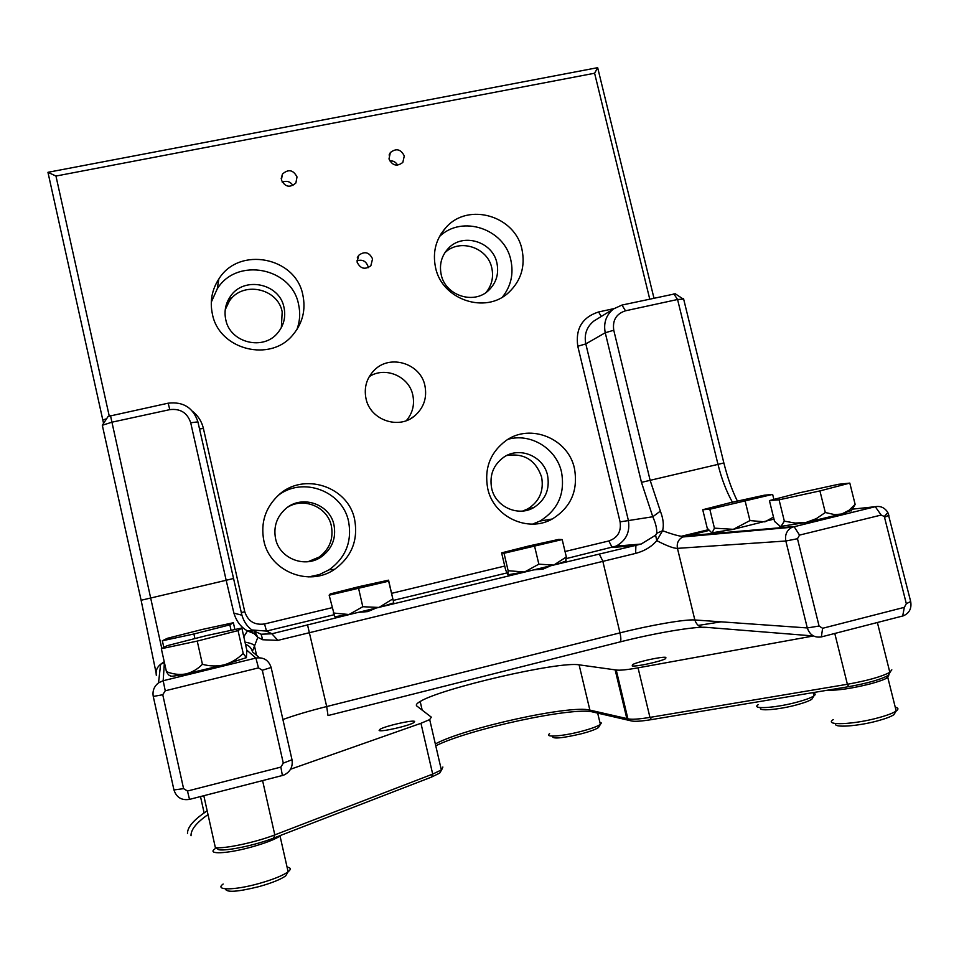 <?xml version="1.0" encoding="UTF-8"?>
<svg xmlns="http://www.w3.org/2000/svg" width="959" height="959" viewBox="0 0 959 959"><rect width="100%" height="100%" fill="white"/><g stroke="black" fill="none" stroke-linecap="round" stroke-linejoin="round"><path stroke-width="1.44" d="M549.591 733.707C543.537 737.759 563.149 736.296 582.173 731.13C591.403 728.636 597.469 726.395 600.37 724.405L601.341 723.014L599.843 722.199M599.291 726.167L598.464 727.533C595.863 729.331 590.396 731.357 582.077 733.611C561.602 738.418 551.749 739.245 552.492 736.092M281.167 835.181L279.692 836.296C274.022 839.832 264.264 843.5 250.419 847.324C226.396 853.906 206.533 854.613 214.948 848.835M287.484 872.87L285.662 875.891C280.759 879.403 271.888 882.975 259.062 886.596C237.472 891.954 226.252 892.709 225.437 888.849M223.135 884.042C214.061 890.527 234.116 890.479 258.546 883.647C272.788 879.631 282.641 875.687 288.096 871.815L288.132 871.791C291.26 869.274 290.889 867.703 287.029 867.08M812.896 697.529L811.841 699.207C809.348 700.897 804.397 702.755 797.001 704.781C778.6 709.864 756.459 711.53 760.99 707.634M758.173 704.673C750.37 709.612 775.723 708.042 797.444 702.036C805.656 699.794 811.158 697.744 813.927 695.874L813.951 695.862C815.785 694.508 815.558 693.597 813.244 693.129M888.993 674.728L887.566 677.677C884.354 679.559 878.732 681.585 870.712 683.767C852.335 688.394 837.878 690.552 827.317 690.228M895.322 712.393L893.836 714.719C891.055 716.589 885.924 718.555 878.468 720.629C858.161 726.359 832.196 728.061 835.912 723.601M833.323 719.562C823.134 725.843 853.81 724.704 879.115 717.56C887.399 715.27 893.081 713.088 896.174 711.039L896.197 711.015C898.799 709.145 898.463 707.874 895.215 707.191M388.563 580.171L393.741 602.815L388.659 581.166L329.153 595.203L330.268 593.921L359.685 586.488L388.563 580.171L388.659 581.166M246.475 657.586L224.31 664.815L185.65 673.973C174.226 676.239 169.216 676.802 170.606 675.675C169.551 676.095 168.161 674.752 166.422 671.624L161.34 648.716L167.13 645.695L206.82 635.529L241.836 628.049L238.048 630.59L197.242 641.091L161.34 648.716M241.836 628.049L246.847 650.298L246.367 657.718L243.202 653.439L238.048 630.59M191.021 835.721C190.805 829.679 196.463 822.63 208.019 814.599M207.18 810.858L204.135 812.932C192.891 820.784 187.341 827.665 187.484 833.575M632.221 665.93L632.496 664.659C637.1 661.842 661.746 656.436 665.87 657.347L665.678 658.629C661.063 661.47 635.901 666.949 632.221 665.93M379.129 730.47L380.016 729.284C385.23 725.987 412.79 719.718 414.624 721.42L413.773 722.654C408.558 725.963 380.447 732.304 379.129 730.47M698.212 625.424L721.084 621.828M565.498 561.207L556.903 564.264L641.163 544.053L655.608 535.206L656.723 533.3C657.023 528.793 655.716 523.278 652.791 516.745L641.463 482.365L605.249 332.749C603.343 322.991 606.088 315.043 613.484 308.942L621.959 305.07L675.34 293.778M357.084 262.083C360.32 268.748 364.899 269.982 370.845 265.775L372.56 258.894C369.275 252.169 364.66 250.97 358.714 255.298L357.084 262.083M356.904 260.848C362.238 259.182 365.93 260.98 367.956 266.242L368.16 267.717M281.383 179.992C285.087 187.077 289.918 188.072 295.875 182.989L297.014 176.935C293.262 169.803 288.395 168.844 282.449 174.058L281.383 179.992M388.994 158.93C392.363 165.679 396.978 166.842 402.828 162.419L404.278 155.945C400.862 149.148 396.223 148.01 390.361 152.541L388.994 158.93M263.821 540.66C269.731 571.396 309.098 587.22 334.559 569.346C351.617 556.879 358.318 540.277 354.638 519.55C348.309 486.393 303.464 471.72 278.685 495.012C265.415 507.491 260.464 522.715 263.821 540.66M308.714 576.898L319.371 574.585L329.153 569.778C345.672 557.73 352.157 541.667 348.608 521.612C342.711 491.2 302.96 476.179 278.338 495.312M275.557 538.598C279.393 558.629 305.298 568.699 321.649 556.628C332.21 548.584 336.321 538.047 333.996 525.005C329.968 503.943 301.713 494.364 285.662 508.749C276.731 516.805 273.363 526.755 275.557 538.598M287.736 507.167C304.015 496.918 327.654 507.143 331.358 525.94C333.648 538.766 329.596 549.135 319.203 557.047L308.055 561.698M212.371 313.953C218.94 349.987 270.918 362.934 293.226 334.451C302.672 322.883 305.885 309.781 302.876 295.12C295.947 257.06 239.067 245.864 218.844 278.997C211.903 289.702 209.745 301.354 212.371 313.953M296.93 329.5C299.927 321.325 300.479 312.97 298.573 304.435C291.86 267.585 236.813 256.796 217.237 288.887L211.28 302.145M225.761 319.647C230.028 343.046 263.989 351.186 278.158 332.341C283.948 324.969 285.902 316.686 284.008 307.479C279.584 283.193 243.514 275.82 230.244 296.643C225.521 303.655 224.022 311.315 225.761 319.647M225.245 309.673L229.273 301.234C242.339 280.723 277.834 287.964 282.186 311.867L281.347 327.582M487.735 488.611C493.537 516.877 527.941 532.976 552.24 519.011C570.929 507.395 578.325 490.54 574.441 468.448C568.303 438.575 530.387 422.955 506.076 440.541C490.181 452.504 484.067 468.519 487.735 488.611M532.653 524.105L539.977 521.049C558.09 509.804 565.271 493.489 561.518 472.092C556.424 448.584 530.663 432.737 508.006 439.306M491.667 488.347C495.431 506.712 517.968 517.021 533.648 507.647C545.395 500.118 550.022 489.354 547.553 475.34C543.645 456.28 519.598 446.175 503.919 457.107C493.37 464.791 489.294 475.196 491.667 488.347M506.64 455.537C524.046 452.888 535.697 460.056 541.607 477.031C544.041 490.828 539.473 501.425 527.906 508.833L522.763 511.039M435.542 267.525C441.883 299.747 485.566 314.516 508.654 292.543C520.977 280.855 525.424 266.518 521.996 249.532C515.355 215.871 468.292 201.953 446.067 227.403C435.901 238.791 432.389 252.169 435.542 267.525M502.468 297.038C511.003 286.166 513.796 273.854 510.835 260.081C504.614 228.793 461.878 214.54 439.474 236.561M441.2 274.634C445.3 295.54 473.794 304.95 488.611 290.409C496.318 282.893 499.088 273.759 496.906 262.994C492.674 241.464 462.717 232.426 448.285 248.453C441.5 255.849 439.138 264.576 441.2 274.634M444.82 252.816C459.397 238.108 487.723 247.326 491.799 267.981C493.741 277.127 491.847 285.279 486.105 292.423M369.239 376.659C385.062 366.074 409.025 376.228 412.79 395.012C414.767 404.626 412.634 413.161 406.376 420.617M424.909 385.65C427.234 397.721 423.842 407.791 414.708 415.858C398.632 429.968 370.138 419.958 366.002 398.62C363.809 387.472 366.662 377.918 374.549 369.946C390.241 353.955 420.617 363.509 424.909 385.65M902.695 616.002L821.372 636.908C814.443 637.927 809.756 634.942 807.298 627.941L785.829 541.008C784.738 534.762 786.824 530.159 792.086 527.234L875.279 506.7C880.59 505.753 884.785 507.695 887.854 512.514L910.678 601.509C911.805 608.294 909.432 613.041 903.558 615.738L902.695 616.002L904.325 607.347L906.327 603.702L884.318 516.517L881.165 515.055L799.53 535.098L797.468 538.73L819.082 626.035L822.606 628.289L904.325 607.347M620.173 641.895C654.709 633.132 694.987 626.251 706.495 627.366L813.472 635.961M282.378 775.507L189.51 799.386C181.623 800.609 176.432 797.456 173.951 789.94L153.26 696.45C152.313 690.924 154.075 686.404 158.535 682.856L163.174 680.722L255.885 658.066C263.593 656.975 268.676 660.116 271.133 667.488L292.004 759.744C293.01 766.553 290.469 771.575 284.367 774.824L282.378 775.507L280.867 767.104L283.289 763.136L262.322 670.257L258.486 667.896L165.248 690.78L162.754 694.736L183.589 788.658L187.484 791.031L280.867 767.104M103.56 423.387L47.95 172.308L597.673 67.669L653.966 298.153M596.93 319.155L593.717 321.133C586.632 326.983 583.995 334.571 585.805 343.909L628.301 520.09C630.291 531.837 626.227 540.504 616.11 546.115L566.337 558.57M102.493 425.017L108.115 416.434L168.173 403.188C183.265 401.449 193.179 407.671 197.914 421.864L241.908 615.199C243.946 621.828 247.35 626.79 252.121 630.087L261.112 634.223L271.888 633.779L352.097 613.868L334.799 616.757L329.153 595.203M393.741 602.839L382.413 606.532L527.678 571.348L507.898 574.813M506.832 572.955L393.226 600.43M333.828 614.803L266.506 631.082L251.965 629.979M773.985 519.107L733.311 529.332L711.374 532.928M851.616 510.212L841.714 514L806.087 522.439L779.739 526.563M649.734 299.064L594.604 73.232L55.958 176.048L109.23 415.978M192.711 411.459C198.213 415.93 201.786 421.6 203.404 428.457L244.749 611.698C247.937 621.264 254.531 625.352 264.54 623.961L332.018 607.694M391.608 593.333L504.734 566.062M565.043 551.521L608.833 540.96C617.692 537.831 621.444 531.466 620.089 521.876L577.786 346.247C575.34 328.697 582.269 317.273 598.572 311.963L613.88 308.642M797.468 538.73L785.829 541.008L677.45 548.356C673.841 548.488 666.949 545.923 656.771 540.66C651.557 546.762 644.496 551.017 635.613 553.403L277.87 640.372L262.718 639.749L257.827 637.315L252.385 651.485M190.709 422.775C187.377 412.79 180.412 408.402 169.791 409.637L111.855 422.212L102.313 425.281L141.117 600.262L226.168 580.279L190.709 422.775L197.914 421.864M683.647 299.088L677.569 299.496L625.496 310.8C616.265 313.809 612.357 320.294 613.76 330.244L650.154 480.363L660.355 511.123C663.304 518.771 664.036 525.304 662.573 530.723C670.832 533.791 677.078 535.649 681.334 536.273L794.052 526.551L799.53 535.098M397.649 165.164C395.875 162.071 393.226 160.621 389.702 160.824M292.974 185.495C290.253 181.503 286.681 180.4 282.246 182.186M243.79 636.716L247.47 630.914C240.949 627.258 236.429 621.324 233.9 613.137L226.168 580.279L233.241 578.565M656.723 533.3L662.573 530.723L656.771 540.66L655.608 535.206M255.07 632.005L257.827 637.315L254.003 633.599L247.47 630.914L253.092 630.77M307.479 624.681L326.695 706.543L619.994 632.868C621.216 638.586 621.132 641.631 619.73 642.003L328.146 715.522M660.355 511.123L652.791 516.745L620.089 521.876M635.613 553.403L635.901 545.587L612.19 547.481L608.833 540.96M597.673 67.669L594.604 73.232M534.523 569.814L542.914 569.155L550.142 566.038M359.205 612.286L367.753 611.602L375.401 608.366M277.87 640.372L271.888 633.779L266.506 631.082L264.54 623.961M233.9 613.137L241.908 615.199M102.877 419.97L106.593 418.759M55.958 176.048L47.95 172.308M528.697 546.007L558.629 539.426L562.19 539.557L504.026 553.283L501.617 552.863L528.697 546.007M556.903 564.264L527.678 571.348M565.57 561.207L566.337 556.975L562.19 539.557M566.337 556.975L553.751 565.103L538.85 564.168L534.666 546.558M538.85 564.168L524.501 572.02L508.138 570.725L504.026 553.283M508.138 570.725L507.946 574.837L505.657 569.97L501.617 552.863M575.999 653.031L549.579 659.696M401.485 697.037L374.082 703.942M290.565 769.226L420.953 723.29L432.701 774.105L441.691 769.777L442.878 767.02M812.357 636.165L638.047 667.836C626.91 669.814 619.634 670.545 616.229 670.005L579.104 664.839C559.025 661.075 441.5 688.214 420.186 701.485C416.721 703.486 415.583 704.997 416.793 705.992L431.322 717.164L429.692 719.598L420.953 723.29M435.326 743.932C464.899 727.917 570.617 704.661 589.881 710.116L627.905 718.806C631.406 719.682 638.754 719.214 649.95 717.392L847.384 684.27C867.547 680.638 881.693 676.658 889.832 672.331L891.822 669.838M273.555 838.13L274.801 834.893L432.701 774.105L431.406 777.126L273.555 838.13C256.413 844.915 226.935 851.184 218.916 849.77L215.355 847.588C224.022 849.087 256.149 842.254 274.801 834.893L262.586 780.602M441.056 770.82L439.666 773.122L431.406 777.126M889.58 673.338L888.022 675.484C880.758 679.511 867.655 683.24 848.727 686.656L651.509 719.61C641.211 721.276 634.438 721.695 631.202 720.88L592.914 712.022C573.362 706.507 468.855 729.116 435.77 745.802M798.907 492.926L838.454 484.307L849.806 483.096L819.921 490.924L779.068 499.807L769.418 500.598L798.907 492.926M851.796 509.9L855.14 504.386L849.806 483.096M855.14 504.386L848.967 510.344L841.714 514L834.798 514.659L825.303 512.514L819.921 490.924M825.303 512.514L816.313 518.639L806.087 522.439L795.215 523.087L784.342 521.145L779.068 499.807M784.342 521.145L780.746 526.767L774.56 521.42L769.418 500.598M729.751 502.804L764.215 495.228L772.642 494.4L709.804 509.229L702.731 509.732L729.751 502.804M773.877 499.435L772.642 494.4M773.493 517.093L764.922 521.852L749.95 520.581L745.251 501.473M749.95 520.581L733.311 529.332L714.431 528.157L709.804 509.229M714.431 528.157L711.998 533.072L707.251 528.253L702.731 509.732M243.202 653.439C237.736 658.833 231.443 662.621 224.31 664.815C217.046 666.493 209.757 666.325 202.433 664.287L197.242 641.091M202.433 664.287C197.59 669.202 192.004 672.427 185.65 673.973C179.273 675.004 172.872 674.225 166.422 671.624M202.517 629.392L233.373 622.727L229.848 624.848L193.898 633.995L162.347 640.768L167.429 638.286L202.517 629.392M234.907 629.536L233.373 622.727M231.083 630.351L229.848 624.848M194.917 638.574L193.898 633.995M163.833 647.421L162.347 640.768M382.413 606.532L352.097 613.868M392.77 598.931L378.949 607.455L362.802 606.723L358.666 588.754M362.802 606.723L349.016 614.527L333.229 613.005M209.194 819.885L208.714 817.727M887.77 515.762L884.642 517.309M613.76 330.244L605.249 332.749L585.805 343.909L577.786 346.247M245.516 644.352C249.172 645.611 251.498 648.128 252.493 651.892L259.445 657.706M881.165 515.055L875.279 506.7L852.239 509.181M708.809 530.495L682.748 536.98C678.349 539.402 676.586 543.19 677.45 548.356L694.843 619.97L807.298 627.941L819.082 626.035M156.077 672.81L141.117 600.262M164.397 662.465L163.174 680.722L165.248 690.78M258.486 667.896L255.885 658.066L246.811 650.13M706.495 627.366C700.729 628.193 696.845 625.736 694.843 619.97C685.134 619.142 650.034 625.268 619.994 632.868L602.743 560.943L599.243 554.002M110.501 415.667L161.783 648.488M641.463 482.365L717.991 464.384L677.569 299.496L673.829 293.862M732.412 502.216C726.431 491.571 721.624 478.961 717.991 464.384L723.853 462.945C727.557 477.738 732.077 490.457 737.411 501.113M282.905 719.526C294.389 715.342 308.99 711.015 326.695 706.543L328.014 715.558M156.317 675.328C155.55 670.832 156.988 667.152 160.609 664.287L164.397 662.537M621.959 305.07L625.496 310.8M601.269 316.482L598.572 311.963M241.26 612.633L244.749 611.698M169.791 409.637L168.173 403.188M199.508 428.961L203.404 428.457M821.372 636.908L822.606 628.289M906.327 603.702L910.678 601.509M189.51 799.386L187.484 791.031M283.289 763.136L292.004 759.744M173.951 789.94L183.589 788.658M262.322 670.257L271.133 667.488M153.26 696.45L162.754 694.736M616.229 670.005L627.905 718.806L631.202 720.88M615.151 669.826L626.814 718.519L630.063 720.581M215.355 847.588L203.811 795.718M579.104 664.839L589.881 710.116L592.914 712.022M638.047 667.836L649.95 717.392L651.509 719.61M848.727 686.656L847.384 684.27L834.786 633.467M598.464 727.533L600.382 724.393L597.673 713.112M285.662 875.891L288.132 871.791L280.04 836.056M811.841 699.207L813.951 695.862L813.124 692.602M886.032 676.586L887.566 677.677M893.836 714.719L896.197 711.015L887.806 677.534M632.496 664.659L632.82 665.99M380.016 729.284L380.339 730.734M204.135 812.932L200.503 796.569M329.153 569.778L334.559 569.346M319.203 557.047L321.649 556.628M539.977 521.049L552.24 519.011M527.906 508.833L533.648 507.647M507.922 293.166L508.654 292.543M414.708 415.858L410.62 418.639M374.549 369.946L372.583 371.996M445.527 251.773L448.285 248.453M441.032 233.888L446.067 227.403M229.273 301.234L230.244 296.643M217.237 288.887L218.844 278.997M389.09 155.034L390.361 152.541M281.191 178.59L282.449 174.058M357.323 257.719L358.714 255.298M681.334 536.273L708.257 529.74M254.351 645.395L256.58 655.321M613.484 308.942L593.717 321.133M616.11 546.115L641.163 544.053M158.535 682.856L160.609 664.287L164.217 661.674M792.086 527.234L682.748 536.98L681.358 536.273M254.339 645.407C252.828 644.004 249.724 642.926 245.013 642.158M683.527 298.597L723.865 462.969M675.076 293.646L682.58 298.633M261.112 634.223L262.718 639.749M250.647 631.813L251.869 631.466C253.176 632.293 246.631 630.219 254.003 633.599L254.267 631.537M250.994 630.83L252.121 630.087M884.318 516.517L887.854 512.514M884.606 517.201L888.981 515.211M565.211 561.674L566.23 559.996M420.186 701.485L422.188 710.175M429.692 719.598L441.368 769.993M889.832 672.331L877.389 622.511M439.666 773.122L441.691 769.777M888.022 675.484L890.144 672.139M851.089 511.051L855.056 504.626M393.214 603.187L393.646 602.492"/></g></svg>
